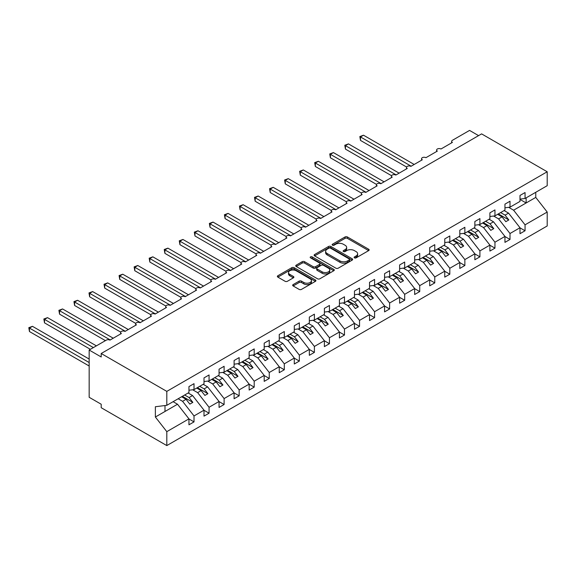 <?xml version="1.0" encoding="UTF-8"?>
<svg xmlns="http://www.w3.org/2000/svg" width="576" height="576" viewBox="0 0 576 576"><rect width="100%" height="100%" fill="white"/><g stroke="black" fill="none" stroke-linecap="round" stroke-linejoin="round"><path stroke-width="0.86" d="M354.449 257.861A1.166 0.677 0 0 0 356.105 257.861L368.662 250.61A1.67 0.965 0 0 0 369.151 249.926A1.67 0.965 0 0 0 368.662 249.242L347.393 236.966A1.67 0.965 0 0 0 345.031 236.966L332.474 244.217A1.166 0.677 0 0 0 332.129 244.692A1.166 0.677 0 0 0 332.474 245.167A1.166 0.677 0 0 0 334.13 245.167L335.75 244.231A5.35 3.089 0 0 1 343.318 244.231L345.089 245.254A5.35 3.089 0 0 1 346.651 247.435A5.35 3.089 0 0 1 345.089 249.617L343.462 250.56A1.166 0.677 0 0 0 343.123 251.035A1.166 0.677 0 0 0 343.462 251.51A1.166 0.677 0 0 0 345.118 251.51L346.745 250.574A5.35 3.089 0 0 1 354.305 250.574L356.076 251.597A5.35 3.089 0 0 1 357.638 253.778A5.35 3.089 0 0 1 356.076 255.967L354.449 256.903A1.166 0.677 0 0 0 354.11 257.378A1.166 0.677 0 0 0 354.449 257.861L354.449 256.903M293.155 284.58A1.67 0.965 0 0 0 292.666 285.264A1.67 0.965 0 0 0 293.155 285.948L299.124 289.39A1.67 0.965 0 0 0 301.486 289.39L315.432 281.34A1.67 0.965 0 0 0 315.922 280.656A1.67 0.965 0 0 0 315.432 279.979L294.163 267.696A1.67 0.965 0 0 0 291.802 267.696L277.855 275.746A1.67 0.965 0 0 0 277.366 276.43A1.67 0.965 0 0 0 277.855 277.114L285.062 281.275A1.67 0.965 0 0 0 287.424 281.275L293.393 277.826A1.67 0.965 0 0 0 293.882 277.142A1.67 0.965 0 0 0 293.393 276.466L289.822 274.399A4.471 2.578 0 0 1 288.511 272.578A4.471 2.578 0 0 1 291.269 270.194A4.471 2.578 0 0 1 296.143 270.749L310.14 278.834A4.471 2.578 0 0 1 311.45 280.656A4.471 2.578 0 0 1 308.693 283.046A4.471 2.578 0 0 1 303.818 282.485L301.486 281.138A1.67 0.965 0 0 0 299.124 281.138L293.155 284.58L293.155 285.948M519.998 199.116L525.053 198.482L547.2 185.695L547.2 171.763L481.594 133.884L101.203 353.506L101.203 356.976L89.165 350.028L106.322 340.121A2.556 1.476 0 0 1 109.93 340.121L121.37 333.518A2.556 1.476 0 0 1 120.622 332.482A2.556 1.476 0 0 1 122.198 331.114A2.556 1.476 0 0 1 124.978 331.438L136.418 324.835A2.556 1.476 0 0 1 135.67 323.791A2.556 1.476 0 0 1 137.246 322.43A2.556 1.476 0 0 1 140.026 322.747L151.466 316.145A2.556 1.476 0 0 1 150.718 315.101A2.556 1.476 0 0 1 152.294 313.74A2.556 1.476 0 0 1 155.074 314.064L166.507 307.462A2.556 1.476 0 0 1 165.758 306.418A2.556 1.476 0 0 1 167.335 305.057A2.556 1.476 0 0 1 170.122 305.374L181.555 298.771A2.556 1.476 0 0 1 180.806 297.727A2.556 1.476 0 0 1 182.383 296.366A2.556 1.476 0 0 1 185.17 296.69L196.603 290.088A2.556 1.476 0 0 1 195.854 289.044A2.556 1.476 0 0 1 197.431 287.683A2.556 1.476 0 0 1 200.218 288L211.651 281.398A2.556 1.476 0 0 1 210.902 280.354A2.556 1.476 0 0 1 212.479 278.993A2.556 1.476 0 0 1 215.266 279.31L226.699 272.707A2.556 1.476 0 0 1 225.95 271.67A2.556 1.476 0 0 1 227.527 270.302A2.556 1.476 0 0 1 230.306 270.626L241.747 264.024A2.556 1.476 0 0 1 240.998 262.98A2.556 1.476 0 0 1 242.575 261.619A2.556 1.476 0 0 1 245.354 261.936L256.795 255.334A2.556 1.476 0 0 1 256.046 254.29A2.556 1.476 0 0 1 257.623 252.929A2.556 1.476 0 0 1 260.402 253.253L271.836 246.65A2.556 1.476 0 0 1 271.094 245.606A2.556 1.476 0 0 1 272.664 244.246A2.556 1.476 0 0 1 275.45 244.562L286.884 237.96A2.556 1.476 0 0 1 286.135 236.916A2.556 1.476 0 0 1 287.712 235.555A2.556 1.476 0 0 1 290.498 235.879L301.932 229.277A2.556 1.476 0 0 1 301.183 228.233A2.556 1.476 0 0 1 302.76 226.872A2.556 1.476 0 0 1 305.546 227.189L316.98 220.586A2.556 1.476 0 0 1 316.231 219.542A2.556 1.476 0 0 1 317.808 218.182A2.556 1.476 0 0 1 320.594 218.498L332.028 211.896A2.556 1.476 0 0 1 331.279 210.859A2.556 1.476 0 0 1 332.856 209.491A2.556 1.476 0 0 1 335.635 209.815L347.076 203.213A2.556 1.476 0 0 1 346.327 202.169A2.556 1.476 0 0 1 347.904 200.808A2.556 1.476 0 0 1 350.683 201.125L362.124 194.522A2.556 1.476 0 0 1 361.375 193.478A2.556 1.476 0 0 1 362.952 192.118A2.556 1.476 0 0 1 365.731 192.442L377.172 185.839A2.556 1.476 0 0 1 376.423 184.795A2.556 1.476 0 0 1 378 183.434A2.556 1.476 0 0 1 380.779 183.751L392.213 177.149A2.556 1.476 0 0 1 391.464 176.105A2.556 1.476 0 0 1 393.041 174.744A2.556 1.476 0 0 1 395.827 175.061L407.261 168.458A2.556 1.476 0 0 1 406.512 167.422A2.556 1.476 0 0 1 408.089 166.061A2.556 1.476 0 0 1 410.875 166.378L422.309 159.775A2.556 1.476 0 0 1 421.56 158.731A2.556 1.476 0 0 1 423.137 157.37A2.556 1.476 0 0 1 425.923 157.687L437.357 151.085A2.556 1.476 0 0 1 436.608 150.048A2.556 1.476 0 0 1 438.185 148.68A2.556 1.476 0 0 1 440.971 149.004L452.405 142.402A2.556 1.476 180 0 1 451.656 141.358A2.556 1.476 180 0 1 452.405 140.314L469.555 130.414L478.584 135.626M547.2 171.763L166.81 391.378L101.203 353.506M335.873 268.178A1.67 0.965 0 0 0 338.234 268.178L352.174 260.129A1.67 0.965 0 0 0 352.663 259.445A1.67 0.965 0 0 0 352.174 258.761L330.905 246.485A1.67 0.965 0 0 0 328.543 246.485L314.604 254.534A1.67 0.965 0 0 0 314.114 255.211A1.67 0.965 0 0 0 314.604 255.895L335.873 268.178M310.997 258.113A1.166 0.677 0 0 1 312.178 258.278L312.178 256.889L333.806 269.366A1.67 0.965 0 0 1 334.296 270.05A1.67 0.965 0 0 1 333.806 270.734L319.86 278.784A1.67 0.965 0 0 1 317.498 278.784L296.23 266.501L302.198 263.088L302.198 261.691L296.23 265.14A1.67 0.965 0 0 0 295.74 265.824A1.67 0.965 0 0 0 296.23 266.501L296.23 265.14M302.198 263.088A1.67 0.965 0 0 1 304.56 263.088L304.56 261.691A1.67 0.965 0 0 0 302.198 261.691M304.56 261.691L313.186 266.674A1.67 0.965 0 0 0 315.547 266.674L319.507 264.391A1.67 0.965 0 0 0 319.997 263.707A1.67 0.965 0 0 0 319.507 263.023L310.529 257.839A1.166 0.677 0 0 1 310.183 257.364A1.166 0.677 0 0 1 310.903 256.738A1.166 0.677 0 0 1 312.178 256.889M166.81 391.378L166.81 405.317L188.957 392.522L188.957 386.582L194.018 383.666L194.018 389.606L188.957 390.24M194.018 389.606L204.005 383.839L204.005 377.899L209.066 374.976L209.066 380.916L204.005 381.55M209.066 380.916L219.053 375.149L219.053 369.209L224.107 366.293L224.107 372.233L219.053 372.859M224.107 372.233L234.101 366.466L234.101 360.518L239.155 357.602L239.155 363.542L234.101 364.176M239.155 363.542L249.149 357.775L249.149 351.835L254.203 348.912L254.203 354.859L249.149 355.486M254.203 354.859L264.197 349.092L264.197 343.145L269.251 340.229L269.251 346.169L264.197 346.802M269.251 346.169L279.245 340.402L279.245 334.462L284.299 331.538L284.299 337.486L279.245 338.112M284.299 337.486L294.293 331.711L294.293 325.771L299.347 322.855L299.347 328.795L294.293 329.429M299.347 328.795L309.334 323.028L309.334 317.088L314.395 314.165L314.395 320.105L309.334 320.738M314.395 320.105L324.382 314.338L324.382 308.398L329.436 305.482L329.436 311.422L324.382 312.048M329.436 311.422L339.43 305.654L339.43 299.707L344.484 296.791L344.484 302.731L339.43 303.365M344.484 302.731L354.478 296.964L354.478 291.024L359.532 288.101L359.532 294.048L354.478 294.674M359.532 294.048L369.526 288.281L369.526 282.334L374.58 279.418L374.58 285.358L369.526 285.991M374.58 285.358L384.574 279.59L384.574 273.65L389.628 270.727L389.628 276.674L384.574 277.301M389.628 276.674L399.622 270.9L399.622 264.96L404.676 262.044L404.676 267.984L399.622 268.618M404.676 267.984L414.662 262.217L414.662 256.277L419.724 253.354L419.724 259.294L414.662 259.927M419.724 259.294L429.71 253.526L429.71 247.586L434.772 244.67L434.772 250.61L429.71 251.237M434.772 250.61L444.758 244.843L444.758 238.896L449.813 235.98L449.813 241.92L444.758 242.554M449.813 241.92L459.806 236.153L459.806 230.213L464.861 227.29L464.861 233.237L459.806 233.863M464.861 233.237L474.854 227.47L474.854 221.522L479.909 218.606L479.909 224.546L474.854 225.18M479.909 224.546L489.902 218.779L489.902 212.839L494.957 209.916L494.957 215.863L489.902 216.49M494.957 215.863L504.95 210.089L504.95 204.149L510.005 201.233L510.005 207.173L504.95 207.799M188.957 418.968L194.018 421.891L194.018 415.944L204.005 410.177L192.571 395.546L188.15 392.998M178.157 398.765L182.578 401.321L194.018 415.944M204.005 410.285L209.066 413.201L209.066 407.261L219.053 401.494L207.619 386.863L203.191 384.307M192.679 389.772L197.626 392.63L209.066 407.261M219.053 401.594L224.107 404.518L224.107 398.57L234.101 392.803L222.667 378.173L218.239 375.617M207.727 381.089L212.674 383.94L224.107 398.57M234.101 392.911L239.155 395.827L239.155 389.887L249.149 384.12L237.715 369.49L233.287 366.934M222.775 372.398L227.722 375.257L239.155 389.887M249.149 384.221L254.203 387.137L254.203 381.197L264.197 375.43L252.756 360.799L248.335 358.243M237.823 363.708L242.77 366.566L254.203 381.197M264.197 375.53L269.251 378.454L269.251 372.514L279.245 366.739L267.804 352.116L263.383 349.56M252.864 355.025L257.818 357.883L269.251 372.514M279.245 366.847L284.299 369.763L284.299 363.823L294.293 358.056L282.852 343.426L278.431 340.87M267.912 346.334L272.866 349.193L284.299 363.823M294.293 358.157L299.347 361.08L299.347 355.133L309.334 349.366L297.9 334.735L293.479 332.186M282.96 337.651L287.906 340.51L299.347 355.133M309.334 349.474L314.395 352.39L314.395 346.45L324.382 340.682L312.948 326.052L308.527 323.496M298.008 328.961L302.954 331.819L314.395 346.45M324.382 340.783L329.436 343.706L329.436 337.759L339.43 331.992L327.996 317.362L323.568 314.806M313.056 320.278L318.002 323.129L329.436 337.759M339.43 332.1L344.484 335.016L344.484 329.076L354.478 323.309L343.044 308.678L338.616 306.122M328.104 311.587L333.05 314.446L344.484 329.076M354.478 323.41L359.532 326.326L359.532 320.386L369.526 314.618L358.092 299.988L353.664 297.432M343.152 302.897L348.098 305.755L359.532 320.386M369.526 314.719L374.58 317.642L374.58 311.702L384.574 305.928L373.133 291.305L368.712 288.749M358.193 294.214L363.146 297.072L374.58 311.702M384.574 306.036L389.628 308.952L389.628 303.012L399.622 297.245L388.181 282.614L383.76 280.058M373.241 285.523L378.194 288.382L389.628 303.012M399.622 297.346L404.676 300.269L404.676 294.322L414.662 288.554L403.229 273.924L398.808 271.375M388.289 276.84L393.235 279.698L404.676 294.322M414.662 288.662L419.724 291.578L419.724 285.638L429.71 279.871L418.277 265.241L413.856 262.685M403.337 268.15L408.283 271.008L419.724 285.638M429.71 279.972L434.772 282.895L434.772 276.948L444.758 271.181L433.325 256.55L428.897 253.994M418.385 259.466L423.331 262.318L434.772 276.948M444.758 271.289L449.813 274.205L449.813 268.265L459.806 262.498L448.373 247.867L443.945 245.311M433.433 250.776L438.379 253.634L449.813 268.265M459.806 262.598L464.861 265.514L464.861 259.574L474.854 253.807L463.421 239.177L458.993 236.621M448.481 242.086L453.427 244.944L464.861 259.574M474.854 253.908L479.909 256.831L479.909 250.891L489.902 245.117L478.462 230.486L474.041 227.938M463.529 233.402L468.475 236.261L479.909 250.891M489.902 245.225L494.957 248.141L494.957 242.201L504.95 236.434L493.51 221.803L489.089 219.247M478.57 224.712L483.523 227.57L494.957 242.201M504.95 236.534L510.005 239.458L510.005 233.51L519.998 227.743L519.998 233.69L525.053 230.767L525.053 224.827L547.2 212.04L547.2 225.972L166.81 445.586L101.203 407.714L101.203 404.237L89.165 397.289L89.165 350.028M493.618 216.029L498.571 218.887L510.005 233.51M525.053 198.482L525.053 192.542L519.998 195.466L519.998 201.406L510.005 207.173M519.998 227.851L525.053 230.767M508.666 207.338L513.612 210.197L525.053 224.827M166.81 405.317L155.376 406.735L155.376 417.024L177.523 404.237L173.102 401.681M177.523 404.237L188.957 418.867L188.957 424.807L194.018 421.891M209.066 413.201L204.005 416.124L204.005 410.177M224.107 404.518L219.053 407.434L219.053 401.494M239.155 395.827L234.101 398.743L234.101 392.803M254.203 387.137L249.149 390.06L249.149 384.12M269.251 378.454L264.197 381.37L264.197 375.43M284.299 369.763L279.245 372.686L279.245 366.739M299.347 361.08L294.293 363.996L294.293 358.056M314.395 352.39L309.334 355.313L309.334 349.366M329.436 343.706L324.382 346.622L324.382 340.682M344.484 335.016L339.43 337.932L339.43 331.992M359.532 326.326L354.478 329.249L354.478 323.309M374.58 317.642L369.526 320.558L369.526 314.618M389.628 308.952L384.574 311.875L384.574 305.928M404.676 300.269L399.622 303.185L399.622 297.245M419.724 291.578L414.662 294.502L414.662 288.554M434.772 282.895L429.71 285.811L429.71 279.871M449.813 274.205L444.758 277.121L444.758 271.181M464.861 265.514L459.806 268.438L459.806 262.498M479.909 256.831L474.854 259.747L474.854 253.807M494.957 248.141L489.902 251.064L489.902 245.117M510.005 239.458L504.95 242.374L504.95 236.434M155.376 417.024L166.81 431.654L188.957 418.867M166.81 431.654L166.81 445.586M182.578 401.321L186.07 399.305L189.835 404.114L192.845 402.379L189.079 397.562L192.571 395.546M181.649 396.749L186.07 399.305M184.658 395.014L189.079 397.562M197.626 392.63L201.118 390.614L204.883 395.431L207.893 393.689L204.127 388.879L207.619 386.863M196.697 388.058L201.118 390.614M199.706 386.323L204.127 388.879M212.674 383.94L216.166 381.924L219.924 386.741L222.934 385.006L219.175 380.189L222.667 378.173M211.738 379.375L216.166 381.924M214.747 377.633L219.175 380.189M227.722 375.257L231.214 373.241L234.972 378.05L237.982 376.315L234.223 371.506L237.715 369.49M226.786 370.685L231.214 373.241M229.795 368.95L234.223 371.506M242.77 366.566L246.262 364.55L250.02 369.367L253.03 367.632L249.271 362.815L252.756 360.799M241.834 362.002L246.262 364.55M244.843 360.259L249.271 362.815M257.818 357.883L261.31 355.867L265.068 360.677L268.078 358.942L264.319 354.125L267.804 352.116M256.882 353.311L261.31 355.867M259.891 351.576L264.319 354.125M272.866 349.193L276.35 347.177L280.116 351.994L283.126 350.251L279.36 345.442L282.852 343.426M271.93 344.621L276.35 347.177M274.939 342.886L279.36 345.442M287.906 340.51L291.398 338.494L295.164 343.303L298.174 341.568L294.408 336.751L297.9 334.735M286.978 335.938L291.398 338.494M289.987 334.202L294.408 336.751M302.954 331.819L306.446 329.803L310.212 334.62L313.222 332.878L309.456 328.068L312.948 326.052M302.026 327.247L306.446 329.803M305.035 325.512L309.456 328.068M318.002 323.129L321.494 321.113L325.26 325.93L328.27 324.194L324.504 319.378L327.996 317.362M317.074 318.564L321.494 321.113M320.083 316.822L324.504 319.378M333.05 314.446L336.542 312.43L340.301 317.239L343.31 315.504L339.552 310.694L343.044 308.678M332.114 309.874L336.542 312.43M335.124 308.138L339.552 310.694M348.098 305.755L351.59 303.739L355.349 308.556L358.358 306.821L354.6 302.004L358.092 299.988M347.162 301.19L351.59 303.739M350.172 299.448L354.6 302.004M363.146 297.072L366.638 295.056L370.397 299.866L373.406 298.13L369.648 293.314L373.133 291.305M362.21 292.5L366.638 295.056M365.22 290.765L369.648 293.314M378.194 288.382L381.679 286.366L385.445 291.182L388.454 289.44L384.689 284.63L388.181 282.614M377.258 283.81L381.679 286.366M380.268 282.074L384.689 284.63M393.235 279.698L396.727 277.682L400.493 282.492L403.502 280.757L399.737 275.94L403.229 273.924M392.306 275.126L396.727 277.682M395.316 273.391L399.737 275.94M408.283 271.008L411.775 268.992L415.541 273.809L418.55 272.066L414.785 267.257L418.277 265.241M407.354 266.436L411.775 268.992M410.364 264.701L414.785 267.257M423.331 262.318L426.823 260.302L430.589 265.118L433.598 263.383L429.833 258.566L433.325 256.55M422.402 257.753L426.823 260.302M425.412 256.01L429.833 258.566M438.379 253.634L441.871 251.618L445.63 256.428L448.639 254.693L444.881 249.883L448.373 247.867M437.443 249.062L441.871 251.618M440.453 247.327L444.881 249.883M453.427 244.944L456.919 242.928L460.678 247.745L463.687 246.002L459.929 241.193L463.421 239.177M452.491 240.379L456.919 242.928M455.501 238.637L459.929 241.193M468.475 236.261L471.967 234.245L475.726 239.054L478.735 237.319L474.977 232.502L478.462 230.486M467.539 231.689L471.967 234.245M470.549 229.954L474.977 232.502M483.523 227.57L487.015 225.554L490.774 230.371L493.783 228.629L490.025 223.819L493.51 221.803M482.587 222.998L487.015 225.554M485.597 221.263L490.025 223.819M498.571 218.887L502.056 216.871L505.822 221.681L508.831 219.946L505.066 215.129L508.558 213.113L519.998 227.743M497.635 214.315L502.056 216.871M500.645 212.58L505.066 215.129M508.558 213.113L504.137 210.564M513.612 210.197L535.766 197.41L547.2 212.04M519.998 199.426L526.133 202.968L526.133 197.863M535.766 192.298L535.766 197.41M165.002 411.466L165.002 405.54M498.355 213.898L508.831 219.946M483.307 222.581L493.783 228.629M468.266 231.271L478.735 237.319M453.218 239.962L463.687 246.002M438.17 248.645L448.639 254.693M423.122 257.335L433.598 263.383M408.074 266.018L418.55 272.066M393.026 274.709L403.502 280.757M377.978 283.399L388.454 289.44M362.93 292.082L373.406 298.13M347.89 300.773L358.358 306.821M332.842 309.456L343.31 315.504M317.794 318.146L328.27 324.194M302.746 326.83L313.222 332.878M287.698 335.52L298.174 341.568M272.65 344.21L283.126 350.251M257.602 352.894L268.078 358.942M242.561 361.584L253.03 367.632M227.513 370.267L237.982 376.315M212.465 378.958L222.934 385.006M197.417 387.641L207.893 393.689M182.369 396.331L192.845 402.379M354.917 258.019L356.076 257.357A5.35 3.089 0 0 0 357.638 255.168L357.638 253.778M346.651 247.435L346.651 248.825A5.35 3.089 0 0 1 345.089 251.014L343.93 251.676M368.64 250.625L347.393 238.356A1.67 0.965 0 0 0 345.031 238.356L332.942 245.333M352.152 260.136L330.905 247.874A1.67 0.965 0 0 0 328.543 247.874L314.626 255.91M349.222 259.92A1.166 0.677 0 0 0 349.567 259.445A1.166 0.677 0 0 0 349.222 258.962L330.552 248.184A1.166 0.677 0 0 0 328.903 248.184L327.19 249.178A5.35 3.089 0 0 0 325.62 251.359A5.35 3.089 0 0 0 327.19 253.541L339.948 260.914A5.35 3.089 0 0 0 347.508 260.914L349.222 259.92L349.222 261.31A1.166 0.677 0 0 0 349.567 260.834L349.567 259.445M325.62 251.359L325.62 252.749A5.35 3.089 0 0 0 327.19 254.93L327.19 253.541M349.222 261.31L347.508 262.303A5.35 3.089 0 0 1 339.948 262.303L327.19 254.93M304.56 263.088L313.186 268.063A1.67 0.965 0 0 0 315.547 268.063L319.507 265.781A1.67 0.965 0 0 0 319.997 265.097L319.997 263.707M312.178 258.278L333.778 270.749M322.135 271.843A4.471 2.578 0 0 0 327.01 272.405A4.471 2.578 0 0 0 329.767 270.014A4.471 2.578 0 0 0 328.457 268.193L323.525 265.342A1.67 0.965 0 0 0 321.163 265.342L317.203 267.631A1.67 0.965 0 0 0 316.714 268.315A1.67 0.965 0 0 0 317.203 268.992L322.135 271.843L322.135 273.233A4.471 2.578 0 0 0 327.01 273.794A4.471 2.578 0 0 0 329.767 271.404L329.767 270.014M316.714 268.315L316.714 269.705A1.67 0.965 0 0 0 317.203 270.382L317.203 268.992M322.135 273.233L317.203 270.382M311.45 280.656L311.45 282.046A4.471 2.578 0 0 1 308.693 284.436A4.471 2.578 0 0 1 303.818 283.874L301.486 282.528A1.67 0.965 0 0 0 299.124 282.528L293.177 285.955M288.511 272.578L288.511 273.967A4.471 2.578 0 0 0 289.822 275.789L289.822 274.399M293.371 277.841L289.822 275.789M315.41 281.354L294.163 269.086A1.67 0.965 0 0 0 291.802 269.086L277.877 277.128M359.834 136.562L360.497 136.944L360.497 140.422L359.834 136.562L363.506 135.209L360.497 136.944L411.178 166.205M360.497 140.422L406.598 167.04M363.506 135.209L414.187 164.47M344.786 145.253L345.449 145.634L345.449 149.105L344.786 145.253L348.458 143.892L345.449 145.634L396.13 174.888M345.449 149.105L391.558 175.723M348.458 143.892L399.139 173.153M329.738 153.936L330.401 154.318L330.401 157.795L329.738 153.936L333.41 152.582L330.401 154.318L381.082 183.578M330.401 157.795L376.51 184.414M333.41 152.582L384.091 181.843M314.69 162.626L315.353 163.008L315.353 166.478L314.69 162.626L318.362 161.273L315.353 163.008L366.034 192.269M315.353 166.478L361.462 193.097M318.362 161.273L369.043 190.526M299.65 171.31L300.305 171.691L300.305 175.169L299.65 171.31L303.314 169.956L300.305 171.691L350.986 200.952M300.305 175.169L346.414 201.787M303.314 169.956L353.995 199.217M284.602 180L285.264 180.382L285.264 183.859L284.602 180L288.274 178.646L285.264 180.382L335.938 209.642M285.264 183.859L331.366 210.478M288.274 178.646L338.947 207.9M269.554 188.69L270.216 189.072L270.216 192.542L269.554 188.69L273.226 187.33L270.216 189.072L320.89 218.326M270.216 192.542L316.318 219.161M273.226 187.33L323.899 216.59M254.506 197.374L255.168 197.755L255.168 201.233L254.506 197.374L258.178 196.02L255.168 197.755L305.842 227.016M255.168 201.233L301.27 227.851M258.178 196.02L308.851 225.281M239.458 206.064L240.12 206.446L240.12 209.916L239.458 206.064L243.13 204.703L240.12 206.446L290.801 235.699M240.12 209.916L286.222 236.534M243.13 204.703L293.81 233.964M224.41 214.747L225.072 215.129L225.072 218.606L224.41 214.747L228.082 213.394L225.072 215.129L275.753 244.39M225.072 218.606L271.181 245.225M228.082 213.394L278.762 242.654M209.362 223.438L210.024 223.819L210.024 227.29L209.362 223.438L213.034 222.084L210.024 223.819L260.705 253.08M210.024 227.29L256.133 253.915M213.034 222.084L263.714 251.338M194.321 232.121L194.976 232.502L194.976 235.98L194.321 232.121L197.986 230.767L194.976 232.502L245.657 261.763M194.976 235.98L241.085 262.598M197.986 230.767L248.666 260.028M179.273 240.811L179.935 241.193L179.935 244.67L179.273 240.811L182.945 239.458L179.935 241.193L230.609 270.454M179.935 244.67L226.037 271.289M182.945 239.458L233.618 268.711M164.225 249.502L164.887 249.883L164.887 253.354L164.225 249.502L167.897 248.141L164.887 249.883L215.561 279.137M164.887 253.354L210.989 279.972M167.897 248.141L218.57 277.402M149.177 258.185L149.839 258.566L149.839 262.044L149.177 258.185L152.849 256.831L149.839 258.566L200.513 287.827M149.839 262.044L195.941 288.662M152.849 256.831L203.522 286.092M134.129 266.875L134.791 267.257L134.791 270.727L134.129 266.875L137.801 265.514L134.791 267.257L185.472 296.51M134.791 270.727L180.893 297.346M137.801 265.514L188.482 294.775M119.081 275.558L119.743 275.94L119.743 279.418L119.081 275.558L122.753 274.205L119.743 275.94L170.424 305.201M119.743 279.418L165.852 306.036M122.753 274.205L173.434 303.466M104.033 284.249L104.695 284.63L104.695 288.108L104.033 284.249L107.705 282.895L104.695 284.63L155.376 313.891M104.695 288.108L150.804 314.726M107.705 282.895L158.386 312.149M88.985 292.932L89.647 293.314L89.647 296.791L88.985 292.932L92.657 291.578L89.647 293.314L140.328 322.574M89.647 296.791L135.756 323.41M92.657 291.578L143.338 320.839M73.944 301.622L74.599 302.004L74.599 305.482L73.944 301.622L77.609 300.269L74.599 302.004L125.28 331.265M74.599 305.482L120.708 332.1M77.609 300.269L128.29 329.522M58.896 310.313L59.558 310.694L59.558 314.165L58.896 310.313L62.568 308.952L59.558 310.694L110.232 339.948M59.558 314.165L105.415 340.646M62.568 308.952L113.242 338.213M43.848 318.996L44.51 319.378L44.51 322.855L43.848 318.996L47.52 317.642L44.51 319.378L93.384 347.594M44.51 322.855L90.374 349.33M47.52 317.642L96.394 345.859M28.8 327.686L29.462 328.068L29.462 331.538L28.8 327.686L32.472 326.326L29.462 328.068L89.165 362.534M29.462 331.538L89.165 366.012M32.472 326.326L89.165 359.064M356.076 257.357L356.076 255.967M343.462 251.51L343.462 250.56M345.089 251.014L345.089 249.617M332.474 245.167L332.474 244.217M345.031 238.356L345.031 236.966M347.393 238.356L347.393 236.966M368.662 250.61L368.662 249.242M314.604 255.895L314.604 254.534M328.543 247.874L328.543 246.485M330.905 247.874L330.905 246.485M352.174 260.129L352.174 258.761M339.948 262.303L339.948 260.914M347.508 262.303L347.508 260.914M313.186 268.063L313.186 266.674M315.547 268.063L315.547 266.674M319.507 265.781L319.507 264.391M333.806 270.734L333.806 269.366M299.124 282.528L299.124 281.138M301.486 282.528L301.486 281.138M303.818 283.874L303.818 282.485M293.393 277.826L293.393 276.466M277.855 277.114L277.855 275.746M291.802 269.086L291.802 267.696M294.163 269.086L294.163 267.696M315.432 281.34L315.432 279.979M436.608 151.517L436.608 150.048M451.656 142.834L451.656 141.358M421.56 160.207L421.56 158.731M406.512 168.89L406.512 167.422M391.464 177.581L391.464 176.105M376.423 186.271L376.423 184.795M361.375 194.954L361.375 193.478M346.327 203.645L346.327 202.169M331.279 212.328L331.279 210.859M316.231 221.018L316.231 219.542M301.183 229.702L301.183 228.233M286.135 238.392L286.135 236.916M271.094 247.082L271.094 245.606M256.046 255.766L256.046 254.29M240.998 264.456L240.998 262.98M225.95 273.139L225.95 271.67M210.902 281.83L210.902 280.354M195.854 290.52L195.854 289.044M180.806 299.203L180.806 297.727M165.758 307.894L165.758 306.418M150.718 316.577L150.718 315.101M135.67 325.267L135.67 323.791M120.622 333.95L120.622 332.482"/></g></svg>
